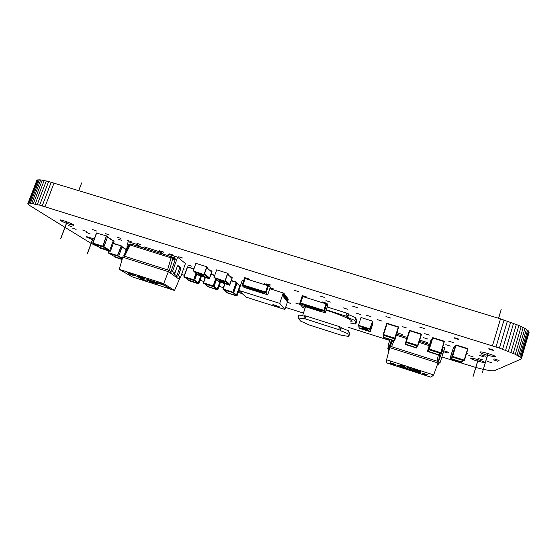 <?xml version="1.0" encoding="UTF-8"?>
<svg xmlns="http://www.w3.org/2000/svg" width="557" height="557" viewBox="0 0 557 557"><rect width="100%" height="100%" fill="white"/><g stroke="black" fill="none" stroke-linecap="round" stroke-linejoin="round"><path stroke-width="0.84" d="M181.582 274.448L184.381 275.332M200.04 280.296L203.778 281.487M219.04 286.319L223.357 287.69M238.208 292.404L242.386 293.727M285.616 307.429L303.454 313.09M348.564 327.391L389.74 340.445M391.599 341.03L392.337 341.267M441.861 356.967L475.727 367.46M475.859 367.495L483.246 369.361M106.22 250.065L108.706 251.012M483.399 369.395L490.78 370.774L494.358 370.767L521.338 358.952L520.649 357.427L515.309 354.294L499.392 348.069L39.651 205.143L29.375 203.089L27.85 203.563L28.88 205.004L64.904 227.298M91.216 243.444L99.599 247.405M65.03 227.374L91.104 243.374M521.443 358.534L529.15 332.216L521.338 358.952M529.15 332.216L528.948 331.61L521.213 358.019M528.948 331.61L528.412 330.921L520.649 357.427M528.412 330.921L524.938 328.428L518.88 325.455L500.499 318.862L48.633 181.526L40.696 179.897L36.922 180.155L27.85 203.563M527.563 330.155L519.765 356.745M36.922 180.155L28.08 203.291M526.4 329.319L518.574 356M37.458 179.918L28.588 203.138M524.938 328.428L517.084 355.178M38.266 179.8L29.375 203.089M523.19 327.481L515.309 354.294M39.352 179.793L30.433 203.145M521.164 326.486L513.255 353.354M40.696 179.897L31.763 203.319M518.88 325.455L510.943 352.365M42.304 180.127L33.357 203.611M516.346 324.39L508.388 351.335M44.17 180.475L35.209 204.008M513.582 323.297L505.603 350.276M46.28 180.941L37.305 204.523M510.595 322.197L502.595 349.183M48.633 181.526L39.651 205.143M507.406 321.083L499.392 348.069M51.216 182.23L42.235 205.888M504.036 319.969L496.009 346.948M54.029 183.058L45.047 206.738M500.499 318.862L492.465 345.82M448.086 353.124L443.999 351.829L448.086 353.124M448.858 352.365L444.716 351.056L448.858 352.365M424.552 328.616L419.741 327.119L424.552 328.616M429.329 335.098L424.726 333.657L429.329 335.098M427.79 339.032L423.39 337.646L427.79 339.032M450.272 346.092L445.83 344.692L450.272 346.092M453.203 342.541L448.552 341.086L453.203 342.541M458.947 339.338C458.077 338.677 456.517 338.155 454.261 337.772L454.059 337.814C454.937 338.482 456.503 339.004 458.745 339.38L458.947 339.338M360.309 314.392L355.895 313.013L360.309 314.392M357.371 307.673L352.706 306.218L357.371 307.673M381.768 321.02L377.298 319.621L381.768 321.02M370.356 316.453L365.872 315.053L370.356 316.453M406.645 327.989L402.091 326.562L406.645 327.989M390.701 318.061L385.959 316.585L390.701 318.061M347.652 309.253L343.209 307.861L347.652 309.253M324.557 297.445L319.962 296.011L324.557 297.445M287.28 302.43L290.803 303.44L287.356 302.2M299.631 304.296L295.725 303.071L299.631 304.296M223.914 272.108L220.384 271.001M270.061 287.92L274.072 289.111L270.131 287.711M330.419 302.068L325.936 300.669L330.419 302.068M298.698 291.673L294.263 290.288L298.698 291.673M271.078 285.191L266.789 283.847L271.078 285.191M183.344 269.463L183.984 269.463L183.441 269.17M191.664 266.176L187.786 264.958L191.664 266.176M163.577 252.049L159.525 250.782L163.514 252.203M173.241 255.071L169.175 253.804L173.171 255.224M182.731 258.044L178.644 256.763L182.731 258.044M485.467 356.195L480.914 354.76L485.467 356.195M487.577 355.387L495.716 356.953C497.485 356.362 483.455 351.732 480.406 351.892L479.862 351.982C479.8 352.616 482.32 353.737 487.431 355.345M491.587 362.684L487.222 361.305L491.587 362.684M497.589 361.18L493.056 359.752L497.589 361.18M484.186 356.967L479.681 355.554L484.186 356.967M482.362 359.78L478.01 358.409L482.362 359.78M473.172 356.884L468.841 355.519L473.172 356.884M493.718 350.325C492.903 349.678 491.309 349.148 488.949 348.745L488.754 348.779C489.582 349.434 491.177 349.963 493.53 350.36L493.718 350.325M466.557 353.403L467.274 353.451L466.662 353.054M477.732 361.263L485.084 362.767C486.595 362.287 473.617 358.012 471.111 358.165L470.714 358.235C470.7 358.764 472.997 359.759 477.593 361.221M499.037 360.449L494.449 359.007L499.037 360.449M96.584 231.002L92.643 229.588L96.584 231.002M121.781 240.415L117.889 239.023L121.781 240.415M121.001 238.514L117.047 237.094L121.001 238.514M109.276 234.977L105.336 233.557L109.276 234.977M131.236 241.696L127.268 240.276L131.236 241.696M140.858 244.69L136.876 243.27L140.858 244.69M66.534 223.364L73.378 225.307L73.232 224.645C71.094 223.19 61.897 219.862 60.072 219.89L60.267 220.586L66.401 223.315M76.114 229.4L72.382 228.064L76.114 229.4M72.083 226.859L68.302 225.501L72.083 226.859M86.46 231.399L82.673 230.041L86.46 231.399M90.06 233.787L86.314 232.443L90.06 233.787M94.258 238.932L86.648 236.662L86.788 237.205L92.469 239.677M92.587 239.726L93.806 240.151M287.684 298.343L286.66 300.954L287.036 301.434L288.053 298.831L287.217 298.19M287.203 298.225L286.66 300.954M287.168 301.476L286.799 300.996M282.838 296.018L283.381 296.582L284.3 293.831L283.903 293.302L282.838 296.018L283.673 293.532L283.228 292.947L279.739 303.37L284.933 309.476L288.234 299.582L287.934 299.193M285.922 300L286.465 297.243L286.952 297.361L285.922 300L286.437 300.529L286.054 300.042M285.17 299.025L285.692 299.569L286.59 296.881L286.207 296.373L285.17 299.025L285.713 296.247M284.404 298.044L284.933 298.587L285.838 295.878L285.449 295.363L284.404 298.044L284.954 295.231M283.624 297.041L284.174 294.207L284.683 294.34L283.624 297.041L284.161 297.598L283.764 297.083M283.228 292.947L269.79 288.728M243.694 280.54L242.33 280.115L238.807 290.413L246.062 297.132L284.933 309.476M286.952 297.361L287.328 297.863L286.437 300.529M286.207 296.373L285.727 296.22M285.449 295.363L284.961 295.21M284.683 294.34L285.073 294.869L284.161 297.598M283.903 293.302L283.367 293.135M279.739 303.37L238.807 290.413M275.659 305.32L279.238 306.991L272.993 304.665L275.659 305.32M283.381 296.582L282.977 296.059M285.692 299.569L285.302 299.067M284.933 298.587L284.543 298.086M272.867 304.665L279.405 306.858M350.346 321.849C356.981 322.218 343.502 315.575 326.402 310.263L326.117 310.172M301.212 305.403L302.437 307.206L305.034 308.306M350.005 322.921L355.805 324.056L356.668 321.389L355.832 317.762L348.564 314.601L348.334 313.814L347.429 316.62L326.242 309.776M355.805 324.056L354.941 320.526L355.832 317.762M354.941 320.526L347.665 317.386L348.564 314.601M347.665 317.386L347.429 316.62M345.946 315.979L346.858 313.166L327.154 306.984M300.717 300.418L299.77 303.28M304.366 306.141L305.417 307.151M346.858 313.166L348.334 313.814M297.988 317.789L300.599 321.09L309.629 325.107L341.246 335.203L348.759 336.456L349.622 333.775L348.619 330.865L341.295 327.801L341.1 327.314L340.188 330.12L305.006 318.778L303.753 318.52L304.15 319.05L297.988 317.789L298.893 315.06L304.526 316.181M303.753 318.52L304.672 315.742L305.925 315.993L305.006 318.778M342.513 335.481L342.625 335.126M348.759 336.456L347.728 333.636L348.619 330.865M347.728 333.636L340.397 330.593L341.295 327.801M340.397 330.593L340.188 330.12M338.698 329.5L339.61 326.687L305.925 315.993M339.61 326.687L341.1 327.314M370.398 330.747L372.473 324.787L370.496 330.976L370.231 328.296L372.48 321.117L361.006 317.518L358.506 325.288L369.994 328.915L372.48 321.117M372.382 323.568L372.264 321.918L370.029 329.215L360.762 326.493L358.506 325.288M359.147 327.753L359.154 328.219L370.287 331.742L372.661 323.659M370.475 330.774L370.287 331.742M370.189 328.7L370.238 331.262L367.195 330.301L370.259 331.464M359.091 327.927L362.287 328.748L359.042 327.718L358.687 325.636M362.844 328.769L366.624 329.974M366.666 329.765L367.328 330.266L366.074 330.029L362.161 328.63L363.596 328.839M363.575 328.895L366.764 330.071M362.28 328.574L362.704 328.512M362.189 328.108L362.614 328.066M364.863 328.714L367.307 329.695M362.015 327.182L367.181 328.783M366.61 328.727L362.412 327.419L366.562 328.769M370.238 331.262L370.05 329.431L358.624 325.817M365.086 328.456L366.952 329.396L361.994 327.732L367.216 329.438M362.113 327.662L362.684 327.648M370.273 328.721L370.05 329.431M361.904 327.251L367.14 328.909L361.946 327.112M362.691 327.419L366.395 328.602M364.473 328.512L362.503 327.892L364.473 328.512M363.505 328.331L364.285 328.379M362.739 327.885L363.554 328.191M362.078 328.177L367.265 329.814L362.078 328.177M364.647 328.853L366.757 329.66L364.647 328.853M362.858 328.345L366.52 329.514M366.819 330.106L366.067 329.612M366.04 329.695L367.328 330.266M324.369 311.314L326.973 303.342L327.767 305.111L325.197 312.964L324.369 311.314L321.814 310.507L322.05 309.783L323.875 310.36L326.005 303.837L323.875 310.36L300.648 303.043L302.792 296.568L306.406 297.696L306.642 296.978L307.213 297.946M305.104 305.842L308.404 307.116L306.921 306.963L304.985 306.037L305.187 305.723L308.453 306.977M326.973 303.342L322.6 301.971L322.364 302.695L326.005 303.837L302.792 296.568L300.648 303.043L302.451 303.614L302.43 304.665L304.233 305.236L304.944 306.322L303.377 306.085L300.884 305.299L299.687 303.537L302.312 295.621L306.642 296.978M304.178 304.421L302.451 303.614M299.687 303.537L302.214 304.331M302.667 303.948L302.43 304.665M321.974 310.026L320.4 309.532L320.164 310.249L321.814 310.507M325.197 312.964L320.721 311.3L320.164 310.249M316.863 309.462L319.725 310.402M319.739 310.367L319.182 310.479L320.017 310.987L316.717 309.873L319.614 310.834L316.703 309.567L318.103 309.852L320.171 310.834M316.717 309.873L319.44 310.653M318.005 310.082L318.792 310.152M316.209 309.42L314.649 309.4L312.902 308.32L316.209 309.42L312.902 308.32M319.99 309.936L320.888 311.607L305.152 306.642L304.018 304.902L319.99 309.936L320.226 309.212L304.254 304.178L304.018 304.902M309.232 307.464L310.987 307.45L311.314 307.749L310.165 307.631L312.205 308.536L309.219 307.506L311.314 307.749M310.931 307.708L312.345 308.383M305.438 306.183L307.944 306.956M309.95 307.645L311.614 308.195M313.187 308.627L315.624 309.546M383.188 334.82L383.439 335.3L383.571 334.604L383.195 334.527L383.453 335.015L394.621 338.545L395.115 338.294L394.746 338.141L394.572 338.823L395.059 338.572L398.513 327.558M398.499 327.634L395.059 338.572M394.572 338.823L383.439 335.3M397.963 329.34L394.704 340.424L394.231 340.668L383.258 337.18L383.55 335.335M405.858 341.991L409.388 330.712L406.018 342.423L406.338 341.803L405.949 341.72L406.213 342.207L417.499 345.779L417.994 345.528L417.632 345.375L417.374 346.029L417.931 345.646M417.374 346.029L406.123 342.471M416.761 347.338L417.423 346.043L416.511 347.728L405.176 344.024L408.615 333.037L405.259 343.766M428.779 349.239L432.364 337.911L428.932 349.671L429.35 349.079L428.974 348.988L429.21 349.483L440.622 353.089L441.116 352.839L440.768 352.685L440.413 353.319L440.907 353.075M440.413 353.319L429.043 349.726M439.717 353.918L439.02 354.858L427.498 351.091L430.986 340.062L427.658 350.861M431.48 339.826L430.986 340.062M451.943 356.564L455.584 345.187L452.082 356.988L452.611 356.431L452.193 356.341L452.458 356.835L463.995 360.483L464.496 360.233L464.148 360.08L463.703 360.685L464.176 360.497M463.703 360.685L452.214 357.051M462.414 361.305L461.774 362.064L450.049 358.235L453.593 347.157L450.286 358.026M454.233 346.962L453.593 347.157M386.224 362.781L386.593 359.794L386.224 362.781L390.241 364.076L390.805 361.152L386.579 359.787L390.137 346.224L437.05 361.159L438.331 354.92M390.241 364.076L430.958 377.207L433.652 374.938L390.805 361.152M421.127 373.141L416.643 371.728L420.382 372.925L417.346 371.596L419.317 372.09L418.029 371.818L421.127 373.141M400.657 366.395L408.1 368.602L401.527 366.59L407.926 368.922L404.598 367.975L400.657 366.395M393.562 364.403L391.536 363.749L391.662 363.199L395.992 365.016L393.576 364.348M410.168 368.727L407.104 367.126L410.182 368.602L413.754 369.263L410.07 368.699M398.812 365.072L402.753 365.726L406.053 367.404L398.812 365.072M414.15 370.008L416.845 370.565L414.596 369.542L420.263 371.366L417.646 370.823L419.957 371.881L414.15 370.008M399.759 366.2L396.869 365.274L399.773 366.144M408.838 369.326L412.834 370.015L415.988 371.63L408.838 369.326M426.857 375.133L422.582 373.754L423.007 373.294L427.323 374.687L423.647 373.566L427.135 374.875L423.306 373.928L426.878 375.084M442.321 348.912L442.502 350.13L438.38 362.175M437.816 363.651L440.232 362.294L443.804 351.001L444.778 347.805L442.843 347.199M389.085 350.012L387.992 347.296M387.811 348.369L388.897 350.743M433.652 374.938L438.477 361.611L437.05 361.159M438.053 363.018L389.705 347.61M427.142 342.464L419.672 340.111L427.477 342.618L428.061 344.038M390.004 339.61L388.145 345.5L389.496 348.048L389.385 348.856L388.048 346.336M389.991 346.691L389.58 345.82L391.397 340.048M391.696 340.146L389.733 346.503M389.844 346.607L391.863 340.195M389.594 346.266L391.536 340.09M401.945 335.808L402.37 334.458L402.008 335.829M402.37 334.458L397.127 332.808M438.303 362.196L438.846 361.716M437.586 364.278L439.104 363.7M438.888 363.909L437.315 365.009M405.329 367.091L404.257 366.631M404.278 366.562L403.922 366.443M403.916 366.457L400.782 365.51M400.803 365.441L399.557 365.308M410.091 368.63L407.494 367.251M413.329 369.131L410.189 368.657M415.181 369.73L416.845 370.565M419.63 371.157L417.646 370.823M419.184 371.561L417.214 370.732M417.235 370.663L414.944 370.266M395.442 364.529L391.536 363.749M391.564 363.686L391.662 363.199M395.95 364.967L394.948 364.751M392.225 363.909L395.122 364.605M393.256 363.714L394.621 364.174M394.816 364.362L393.242 363.77M395.317 364.8L394.119 364.306M407.508 368.372L406.944 368.149M402.481 366.722L401.332 366.61M407.425 368.734L406.812 368.567M402.419 367.154L401.541 366.889M401.562 366.819L400.692 366.367M415.599 371.428L415.25 371.394M415.271 371.324L414.248 370.878M414.269 370.816L410.815 369.778M410.836 369.709L409.576 369.563M412.73 370.029L411.219 369.841L413.921 370.718L412.709 370.099M417.966 372.194L417.075 371.846M420.236 372.724L419.825 372.549M418.314 371.972L417.715 371.804M420.66 372.591L420.096 372.354M421.078 373.086L420.166 372.891M423.494 373.684L422.638 373.698M386.245 362.718L390.255 364.013M204.113 274.357L206.765 266.74L195.89 263.336L193.23 270.925L204.677 274.831L204.516 273.8L206.689 267.576L204.516 273.8L209.529 278.006L211.632 271.955L210.88 271.287L211.117 270.611L209.571 270.131M206.765 266.74L207.719 267.59L207.476 268.272L206.689 267.576L211.632 271.955L209.529 278.006L208.701 277.546M198.376 274.838L198.884 275.471L209.446 278.806L212.015 271.419L211.117 270.611M201.258 274.998L204.085 276.105L202.999 275.938L199.044 274.455M194.316 271.565L205.073 275.165L208.527 278.04L200.06 275.283L209.446 278.806M194.254 271.753L197.909 274.692L200.45 275.492L198.313 275.019M209.147 277.692L208.91 278.361M193.23 270.925L196.28 272.387L204.677 274.831M198.104 273.25L202.393 274.664M197.477 273.014L198.348 273.111M201.926 274.58L199.998 273.842M198.299 273.243L201.78 274.469M198.981 273.752L201.279 274.455M202.226 274.789L203.27 275.36M203.82 276.161L204.976 276.766M204.482 276.683L200.583 275.381L204.426 276.725M200.13 275.165L201.467 275.388M203.082 275.485L204.106 276.056M205.073 275.165L205.317 274.476L208.764 277.365L208.527 278.04M205.317 274.476L204.851 274.329M200.785 275.409L204.273 276.557M201.745 275.374L203.597 275.952L201.766 275.304M201.94 275.325L203.43 275.854M203.249 275.416L198.306 273.856L203.291 275.283M201.049 274.866L198.835 273.953L202.56 275.151M199.03 273.988L201.098 274.726M197.895 273.285L198.912 273.578M199.956 273.967L197.916 273.215M201.265 274.49L201.892 274.552M266.023 292.968L268.669 285.135L270.319 287.154L267.715 294.876L266.023 292.968L263.545 292.188L263.781 291.478L265.557 292.035L267.722 285.623L265.557 292.035L242.97 284.919L245.15 278.556L248.659 279.656L248.902 278.946L249.919 280.046M255.113 290.12L258.476 291.415L257.202 291.325L255.141 290.364L255.259 290.016L258.518 291.464M268.669 285.135L264.422 283.805L264.178 284.516L267.722 285.623L245.15 278.556L242.97 284.919L244.725 285.476L244.864 286.563L246.619 287.113L247.858 288.359L246.486 288.178L244.07 287.412L242.03 285.407L244.69 277.63L248.902 278.946M246.403 286.263L244.725 285.476M242.03 285.407L244.488 286.187M245.108 285.852L244.864 286.563M263.705 291.715L262.347 291.283L262.103 291.993L263.545 292.188M267.715 294.876L263.196 293.198L262.103 291.993M259.061 291.283L261.832 292.216M261.804 292.3L262.444 292.697M261.922 292.683L258.894 291.388L261.943 292.634M259.102 291.75L261.748 292.509M260.223 291.903L260.92 291.952M247.593 287.781L250.977 289.09M261.769 291.631L263.524 293.553L248.22 288.728L246.243 286.737L261.769 291.631L262.013 290.914L246.486 286.026L246.243 286.737M251.855 289.299L253.63 289.445L252.62 289.529L254.73 290.462L251.806 289.445L253.581 289.591M253.261 289.57L254.841 290.322M254.375 290.253L252.3 289.543L254.326 290.294M262.347 291.283L262.013 290.914M249.689 288.958L247.67 287.781L250.928 289.034L249.689 288.958M248.046 288.122L250.518 288.923M252.523 289.57L254.138 290.12M255.579 290.503L258.058 291.297M225 280.944L227.646 273.278L216.659 269.839L214.006 277.477L225.501 281.396L225.383 280.38L227.548 274.114L225.383 280.38L229.825 284.418L231.921 278.326L231.252 277.685L231.482 277.003L230.097 276.571M227.646 273.278L228.488 274.093L228.245 274.789L227.548 274.114L231.921 278.326L229.825 284.418L229.087 283.986M218.609 281.229L219.054 281.842L229.728 285.219L232.283 277.783L231.482 277.003M214.988 278.082L225.857 281.717L228.913 284.481L220.419 281.71L229.728 285.219M214.925 278.27L218.184 281.097L220.788 281.919L218.553 281.41M229.484 284.112L229.254 284.787M214.006 277.477L216.965 278.918L225.501 281.396M218.755 279.767L223.092 281.188M218.992 279.774L223.016 281.327L218.525 279.739M218.142 279.537L219.04 279.635M221.916 281.007L222.466 280.993M219.604 280.262L221.93 280.972M222.877 281.306L223.865 281.856M223.357 281.765L219.395 280.45L223.315 281.758M224.276 282.622L225.39 283.207M224.882 283.123L220.955 281.814L224.819 283.165M220.495 281.598L221.909 281.842M219.514 280.916L224.52 282.657L219.514 280.916L221.825 281.473M223.642 281.974L224.61 282.517M225.857 281.717L226.093 281.027L229.15 283.798L228.913 284.481M226.093 281.027L225.676 280.895M221.157 281.842L224.673 282.998M222.229 281.835L224.102 282.427L222.25 281.779M222.424 281.8L223.928 282.322M223.844 281.919L218.852 280.345L223.893 281.779M219.59 280.477L223.155 281.647M218.546 279.802L219.542 280.087M239.204 285.135L239.942 285.727L236.231 295.558L236.669 295.934L227.033 292.815M236.231 295.558L226.741 292.543L226.553 292.063M223.399 289.765L233.675 292.724L232.84 292.174L236.217 282.336L236.607 282.496L231.252 280.77M233.237 292.947L232.791 292.557L236.607 282.496L237.038 282.914L233.675 292.724M237.038 282.914L236.579 282.211M219.883 282.107L216.993 289.445L217.495 289.835M216.993 289.445L207.594 286.458L207.406 285.999M203.89 283.583L213.623 286.723L214.055 286.5L213.164 285.929L215.608 278.862M216.45 279.593L214.055 286.5M200.833 276.091L197.944 283.388L198.494 283.792L189.06 280.756M197.944 283.388L188.433 280.011M184.562 277.449L194.191 280.547L194.623 280.324L193.662 279.739L195.98 273.139M196.886 273.863L194.623 280.324M174.529 290.476L163.723 283.61L159.65 282.302L170.651 289.229L174.529 290.476L179.298 279.363L175.747 276.864L178.386 275.604L180.621 269.268L180.74 267.652L178.031 265.571L177.182 266.65L174.905 273.09L172.545 271.391L169.969 272.728L168.416 271.684L122.735 257.188L123.229 255.809L167.553 269.867L171.062 257.842L172.795 258.559L169.3 270.57L167.553 269.867M159.65 282.302L119.247 269.344L132.148 276.85L174.292 290.322M133.283 274.886L138.408 276.892L133.241 274.775M153.648 281.598L150.912 281.062L147.278 279.753L152.98 281.376L145.802 278.862L153.648 281.598M159.365 283.088L163.528 285.093L159.246 283.555L157.652 282.733L159.365 283.088M147.619 280.45L152.987 282.817L148.148 280.756L146.874 280.853L147.619 280.45M158.327 283.889L157.011 284.112L151.49 281.696L158.327 283.889M143.894 279.252L142.745 279.21L146.101 280.603L140.921 278.939L142.007 278.973L138.484 277.518L143.894 279.252M154.101 281.626L157.144 282.671L154.101 281.626M144.437 278.298L143.246 278.584L137.523 276.084L144.437 278.298M127.1 272.735L131.187 274.051L133.645 275.499L129.6 274.197L132.754 275.144L128.583 273.605L131.744 274.552L130.791 273.988L127.1 272.735M130.672 243.994L128.576 244.85L128.451 246.563M124.441 254.57L127.059 247.357L127.107 244.843L128.242 241.717L137.488 244.614L137.008 245.929M174.905 273.09L172.357 274.413L169.836 272.686L170.324 271.301L171.243 270.841L175.26 259.499L174.62 257.794L172.183 257.007M179.298 279.363L179.66 278.333M170.324 271.301L169.3 270.57M172.224 274.371L175.747 276.864L176.235 275.52L174.195 274.072M129.287 244.892L130.171 245.01L124.552 256.234M163.723 283.61L168.91 270.291M119.247 269.344L122.735 257.188M160.959 253.435L160.632 252.063L144.228 246.925L142.244 247.573M167.685 255.545L168.158 254.215L177.586 257.167L185.432 263.524L180.614 277.205L178.003 278.451M176.235 275.52L177.112 275.067L179.305 268.857L179.424 267.235L177.586 265.828M177.586 257.167L172.545 271.391M141.032 247.19L137.488 244.614M158.209 283.854L157.102 284.14M157.032 284.042L152.158 281.912M154.54 282.949L157.102 283.771L154.561 282.886M152.326 282.531L148.148 280.756M148.176 280.693L147.556 281.076M147.584 281.007L146.964 280.805M143.657 279.175L142.564 279.21M142.585 279.141L141.652 279.175M141.673 279.106L141.179 278.946M163.278 284.94L158.306 282.942L161.732 284.167L160.966 283.604M160.068 283.854L159.246 283.555M158.515 283.047L157.652 282.733M158.947 282.956L158.369 282.817M159.922 283.694L160.625 283.812M153.001 281.306L152.179 280.909M147.842 279.377L146.519 279.134M146.54 279.064L146.185 278.925M153.823 281.724L151.713 281.236M144.333 278.27L143.344 278.611M143.274 278.514L138.206 276.3M140.663 277.372L143.26 278.208L140.684 277.309M134.446 275.081L133.972 274.963M138.449 276.92L137.516 276.683M134.077 275.165L133.304 274.817M133.367 275.332L132.754 275.137M131.995 274.698L132.754 275.144M130.846 273.94L131.744 274.552M159.929 282.392L170.679 289.16M122.129 259.284L114.289 256.457M108.991 253.456L118.683 256.22L117.492 255.566L121.224 245.832L113.231 243.625M118.265 256.436L117.492 255.948L121.37 246.222L126.265 249.536L122.129 246.758L118.683 256.22M122.136 246.737L121.322 245.909M93.694 244.001L92.734 243.068L96.424 233.063L106.484 235.876L96.619 233.111L92.928 243.117L102.585 246.173L102.592 246.584L106.276 236.14L107.571 236.899L106.665 235.987M103.456 247.127L103.901 246.897L103.038 246.354L106.498 235.876L96.424 233.063L92.894 243.513L103.456 247.127L93.827 244.084M107.564 236.913L113.259 240.763L107.564 236.906L103.901 246.897M112.242 240.06L113.266 240.742L109.68 250.546L99.606 247.364M394.377 338.76L394.05 340.536M394.802 338.823L394.523 340.292M383.717 335.391L383.627 337.236M386.662 323.589L387.143 323.339L386.662 323.589L383.195 334.527M383.571 334.604L387.031 323.659L398.561 327.321L398.415 326.889L394.746 338.141L383.571 334.604M398.304 326.834L387.143 323.339L398.415 326.889M394.231 340.668L383.334 337.493L394.272 340.947M394.704 340.424L394.182 340.933M394.655 340.689L398.004 330.023M417.109 345.953L416.288 347.575M405.969 342.388L405.496 343.766M406.338 342.541L405.754 344.24M409.388 330.712L409.882 330.461L409.388 330.712M406.338 341.803L409.778 330.788L421.419 334.478L421.28 334.061L417.632 345.375L406.338 341.803M421.155 333.998L409.882 330.461L421.28 334.061M417.994 345.528L421.419 334.478M416.511 347.728L405.426 344.491L416.476 347.986M416.928 347.596L416.385 347.965M440.086 353.215L438.756 354.691M440.288 353.284L439.236 354.447M428.793 349.497L427.853 350.847M429.196 349.775L428.11 351.321M431.87 339.22L431.041 340.501M432.364 337.911L432.859 337.66L432.364 337.911M441.116 352.839L444.389 341.302L432.859 337.66L432.392 337.904L428.932 349.671M432.859 337.66L444.256 341.225L440.768 352.685L429.35 349.079L432.768 337.988L444.521 341.72M427.915 351.335L427.498 351.091M439.02 354.858L427.755 351.564L438.909 355.094M439.299 354.844L438.825 355.074M463.306 360.56L461.454 361.883M463.403 360.595L461.941 361.639M451.929 356.689L450.439 357.998M452.305 357.079L450.697 358.478M455.125 346.092L453.607 347.582M455.584 345.187L456.086 344.936L455.584 345.187M452.611 356.431L456.002 345.27L467.873 349.037L467.748 348.626L464.148 360.08L452.611 356.431M467.602 348.543L456.086 344.936L467.748 348.626M464.496 360.226L467.873 349.037M450.543 358.506L450.049 358.235M461.774 362.064L450.307 358.715L461.488 362.259M461.955 362.078L461.572 362.273M443.804 351.001L442.376 350.548M396.702 334.165L407.223 337.479L396.709 334.158M419.31 341.288L429.524 344.505L419.31 341.281M429.182 345.625L418.961 342.402M406.875 338.586L396.354 335.272M393.966 340.863L391.543 346.67M390.172 346.231L392.594 340.431M440.044 353.549L438.401 361.59M442.502 350.13L441.659 351.07M443.393 352.135L441.973 351.683M442.989 353.27L441.569 352.818M227.256 292.627L224.241 290.093M236.69 295.231L233.717 292.613M236.349 295.516L233.418 292.954M239.844 286.013L236.941 283.207M236.655 295.335L236.892 295.913M237.073 295.725L238.869 290.476M226.741 292.543L236.655 295.927M227.207 292.926L226.692 292.522M240.29 286.061L239.942 285.727M239.921 285.449L240.352 285.887M223.566 289.877L232.791 292.557L232.84 292.174L223.134 289.097L224.986 283.722M231.357 280.484L236.377 282.065L231.357 280.477M223.085 289.48L222.891 289.034L223.085 289.48M222.884 289.055L224.743 283.645L222.891 289.034L223.51 289.856M208.137 286.549L204.76 283.903M217.46 289.104L214.097 286.375M217.146 289.417L213.818 286.723M217.418 289.222L217.898 289.612L217.474 289.835L207.963 286.758M217.891 289.626L220.433 282.281M207.594 286.458L217.766 289.786M208.116 286.855L207.552 286.437M213.623 286.723L213.122 286.312L215.956 279.161M204.036 283.673L213.122 286.312L213.164 285.929L203.542 282.879L205.408 277.532M210.985 274.392L214.675 275.555M211.082 274.1L214.779 275.262L211.082 274.1M203.507 283.262L203.312 282.817L203.507 283.262M203.305 282.817L205.171 277.456L203.312 282.817L203.987 283.659M189.199 280.526L185.467 277.776M198.41 283.04L194.665 280.199M198.125 283.367L194.4 280.547M198.362 283.165L198.898 283.569L198.473 283.792L188.628 280.422M198.891 283.59L201.439 276.279M194.191 280.547L193.634 280.129L196.336 273.424M184.694 277.532L193.634 280.129L193.662 279.739L184.137 276.718L187.549 267.019L193.899 269.017M187.549 267.019L194.003 268.725L187.549 267.019M184.109 277.101L183.914 276.662L184.109 277.101M187.723 266.754L183.914 276.662L184.652 277.518M127.107 244.843L128.43 245.261M172.357 274.413L169.969 272.728M174.982 260.279L172.795 258.559L171.841 256.847L171.062 257.842L130.171 245.01L131.013 244.05L171.793 256.847M172.113 256.972L131.013 244.05L129.349 244.76L123.738 255.969M178.136 278.493L175.88 276.906M175.156 258.302L174.397 257.703M180.614 277.205L178.386 275.604M129.113 245.226L128.576 244.85M179.424 267.235L180.74 267.652M179.305 268.857L180.621 269.268M127.059 247.357L127.915 247.628M127.087 246.103L128.402 246.514M115.167 256.986L110.07 253.839M122.387 258.378L118.738 256.074M122.275 258.782L118.509 256.415M126.181 249.773L122.046 246.981M114.477 256.847L115.125 257.243M115.243 257.32L122.074 259.492L115.243 257.32M109.116 253.532L117.492 255.948L117.492 255.566L108.316 252.648L108.949 250.935M121.224 245.832L113.336 243.339L121.154 245.804M108.316 253.038L108.128 252.6L108.316 253.038M109.081 253.519L108.128 252.6L108.768 250.88M103.713 247.106L109.499 250.747M103.957 246.744L109.736 250.392M107.473 237.15L113.175 240.993M94.829 244.398L100.552 247.942M96.827 232.854L96.438 233.063M99.807 247.774L100.532 248.227M109.249 250.768L100.657 248.304L110.105 251.298M113.217 240.422L114.074 241.32L110.516 251.068M109.68 250.546L110.502 251.061L110.07 251.291L110.509 251.089M110.502 251.061L114.074 241.292L113.266 240.742M92.928 238.438L87.24 253.839M81.649 182.988L78.669 190.55M60.783 238.709L67.084 221.895M495.201 357.03L495.389 356.389M484.701 362.823L484.848 362.349M73.378 225.307L73.545 224.861M302.562 315.791L305.542 306.768M383.62 335.356L383.529 337.187M387.143 323.339L386.69 323.582L383.341 335.258M406.227 342.506L405.649 344.191M409.882 330.461L409.423 330.705L406.018 342.423M429.071 349.733L427.999 351.265M452.159 357.03L450.578 358.416M456.086 344.936L455.612 345.18L452.082 356.988M388.751 349.838L388.647 350.604M390.255 346.259L392.678 340.452M389.016 347.819L388.904 348.633M478.045 359.711L472.914 377.089L478.185 359.752M498.647 318.298L501.168 309.601L498.501 318.249M487.974 353.521L482.327 372.71L488.12 353.563M227.207 292.606L224.199 290.079M237.004 283.012L239.782 285.692M208.095 286.528L204.725 283.896M189.157 280.512L185.432 277.769M188.586 280.408L189.199 280.839M183.914 276.662L187.326 266.963M172.51 257.278L175.274 259.458M163.417 254.208L160.876 252.251M160.604 252.056L144.228 246.925M175.016 258.107L174.62 257.794M115.125 256.972L110.042 253.825M114.443 256.833L115.257 257.327M121.99 246.347L121.294 245.874M108.128 252.6L108.761 250.873M94.801 244.391L100.511 247.928M92.734 243.068L93.785 244.07M106.631 235.952L107.417 236.481M99.766 247.761L100.671 248.311M113.927 240.889L113.182 240.387M93.047 238.48L87.365 253.881M66.951 221.846L60.65 238.661M81.649 182.933L78.802 190.591"/></g></svg>
